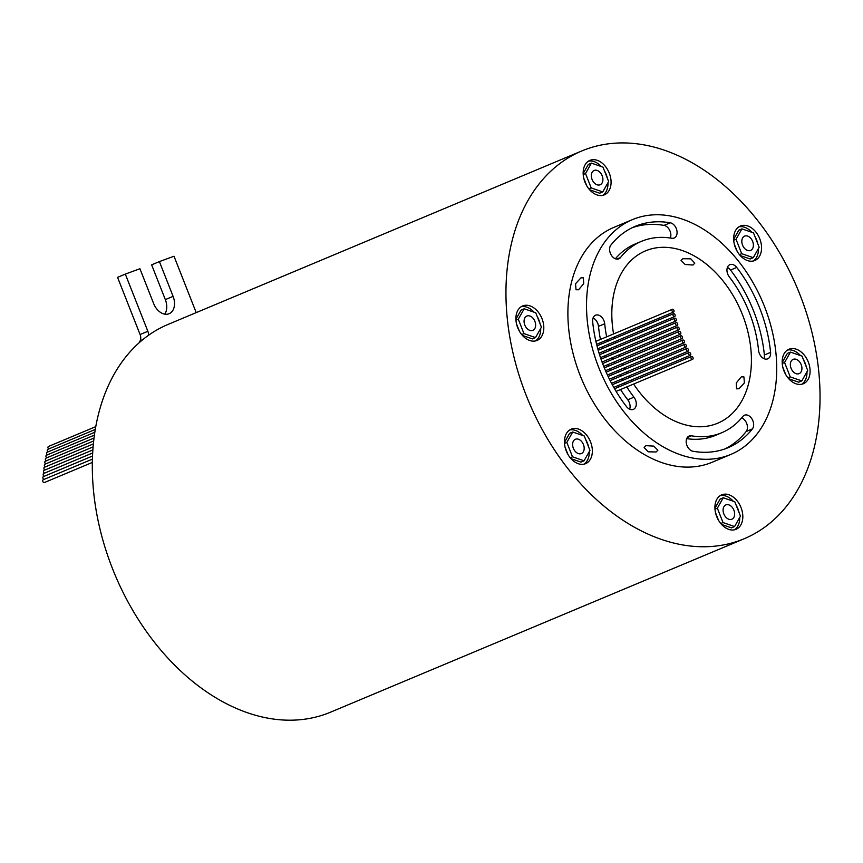 <?xml version="1.0" encoding="UTF-8"?>
<svg xmlns="http://www.w3.org/2000/svg" width="863" height="863" viewBox="0 0 863 863"><rect width="100%" height="100%" fill="white"/><g stroke="black" fill="none" stroke-linecap="round" stroke-linejoin="round"><path stroke-width="1.29" d="M48.619 448.997A1.521 1.057 -112.7 0 1 48.522 446.451M47.94 451.921A1.521 1.057 -112.7 0 1 47.81 449.343L95.243 429.45M47.314 454.877A1.521 1.057 -112.7 0 1 47.131 452.255M46.192 460.864A1.521 1.057 -112.7 0 1 45.933 458.188M45.254 466.959A1.521 1.057 -112.7 0 1 44.908 464.229M44.52 473.14A1.521 1.057 -112.7 0 1 44.078 470.367L92.837 449.925M46.721 457.854A1.521 1.057 -112.7 0 1 46.505 455.211L94.369 435.135M45.696 463.895A1.521 1.057 -112.7 0 1 45.394 461.187M44.865 470.033A1.521 1.057 -112.7 0 1 44.466 467.282M44.229 476.279A1.521 1.057 -112.7 0 1 43.733 473.474M43.981 479.429A1.521 1.057 -112.7 0 1 43.43 476.603M92.309 462.449L44.326 482.568A1.521 1.057 -112.7 0 1 43.182 479.763M672.428 309.256A1.521 1.057 67.3 0 0 673.572 312.061A1.521 1.057 67.3 0 0 672.428 309.256M676.085 322.643A1.521 1.057 67.3 0 0 677.228 325.459A1.521 1.057 67.3 0 0 676.085 322.643M677.574 327.055A1.521 1.057 67.3 0 0 678.717 329.871A1.521 1.057 67.3 0 0 677.574 327.055L601.015 359.159M680.939 335.772A1.521 1.057 67.3 0 0 682.083 338.576A1.521 1.057 67.3 0 0 680.939 335.772M686.916 348.425A1.521 1.057 67.3 0 0 688.059 351.23A1.521 1.057 67.3 0 0 686.916 348.425L610.141 380.605M689.138 352.503A1.521 1.057 67.3 0 0 690.281 355.308A1.521 1.057 67.3 0 0 689.138 352.503M673.518 313.733A1.521 1.057 67.3 0 0 674.661 316.548A1.521 1.057 67.3 0 0 673.518 313.733M674.737 318.199A1.521 1.057 67.3 0 0 675.88 321.014A1.521 1.057 67.3 0 0 674.737 318.199M679.192 331.435A1.521 1.057 67.3 0 0 680.335 334.251A1.521 1.057 67.3 0 0 679.192 331.435L602.611 363.55M682.816 340.044A1.521 1.057 67.3 0 0 683.96 342.859A1.521 1.057 67.3 0 0 682.816 340.044M684.801 344.272A1.521 1.057 67.3 0 0 685.945 347.077A1.521 1.057 67.3 0 0 684.801 344.272L608.091 376.43M691.468 356.495A1.521 1.057 67.3 0 0 692.611 359.31A1.521 1.057 67.3 0 0 691.468 356.495M744.607 415.157A8.123 5.631 67.3 0 0 744.445 415.222A8.123 5.631 67.3 0 0 742.795 416.495A103.776 71.953 -112.7 0 1 721.748 432.73A103.776 71.953 -112.7 0 1 691.468 435.804A8.123 5.631 67.3 0 0 689.257 435.988A8.123 5.631 67.3 0 0 689.095 436.052A8.123 5.631 67.3 0 0 686.506 444.121A8.123 5.631 67.3 0 0 693.011 451.273A120.022 83.226 67.3 0 0 728.038 447.714A120.022 83.226 67.3 0 0 752.374 428.933A8.123 5.631 67.3 0 0 752.191 419.321A8.123 5.631 67.3 0 0 744.607 415.157M730.033 264.607A8.123 5.631 67.3 0 0 729.871 264.671A8.123 5.631 67.3 0 0 729.278 276.872A103.776 71.953 -112.7 0 1 758.545 350.313A8.123 5.631 67.3 0 0 767.703 358.846A8.123 5.631 67.3 0 0 770.583 352.384A120.022 83.226 67.3 0 0 736.743 267.454A8.123 5.631 67.3 0 0 730.033 264.607M637.649 225.394A120.022 83.226 67.3 0 0 635.211 226.343A120.022 83.226 67.3 0 0 610.875 245.124A8.123 5.631 67.3 0 0 611.123 254.855A8.123 5.631 67.3 0 0 618.803 258.846A8.123 5.631 67.3 0 0 620.454 257.573A103.776 71.953 -112.7 0 1 641.489 241.327A103.776 71.953 -112.7 0 1 643.604 240.507A103.776 71.953 -112.7 0 1 671.781 238.253A8.123 5.631 67.3 0 0 674.143 238.015A8.123 5.631 67.3 0 0 676.743 229.946A8.123 5.631 67.3 0 0 670.238 222.794A120.022 83.226 67.3 0 0 637.649 225.394M606.657 336.829A103.776 71.953 -112.7 0 1 604.704 323.754A8.123 5.631 67.3 0 0 595.707 315.157A8.123 5.631 67.3 0 0 595.535 315.222A8.123 5.631 67.3 0 0 592.654 321.672A120.022 83.226 67.3 0 0 626.495 406.602A8.123 5.631 67.3 0 0 633.366 409.386A8.123 5.631 67.3 0 0 633.96 397.185A103.776 71.953 -112.7 0 1 626.775 386.915M744.769 236.063A7.745 5.372 67.3 0 0 744.607 236.128A7.745 5.372 67.3 0 0 742.601 245.243A7.745 5.372 67.3 0 0 750.443 250.486A7.745 5.372 67.3 0 0 750.594 250.421A7.745 5.372 67.3 0 0 752.601 241.306A7.745 5.372 67.3 0 0 744.758 236.063A7.745 5.372 67.3 0 0 744.607 236.128A7.745 5.372 67.3 0 0 742.601 245.243A7.745 5.372 67.3 0 0 750.443 250.486A7.745 5.372 67.3 0 0 750.594 250.421A7.745 5.372 67.3 0 0 752.601 241.306A7.745 5.372 67.3 0 0 744.769 236.063M793.302 359.288A7.745 5.372 67.3 0 0 793.14 359.353A7.745 5.372 67.3 0 0 791.144 368.458A7.745 5.372 67.3 0 0 798.976 373.701A7.745 5.372 67.3 0 0 799.138 373.647A7.745 5.372 67.3 0 0 801.144 364.531A7.745 5.372 67.3 0 0 793.302 359.288A7.745 5.372 67.3 0 0 793.14 359.353A7.745 5.372 67.3 0 0 791.134 368.458A7.745 5.372 67.3 0 0 798.976 373.701A7.745 5.372 67.3 0 0 799.138 373.636A7.745 5.372 67.3 0 0 801.144 364.531A7.745 5.372 67.3 0 0 793.302 359.288M726.031 504.866A7.745 5.372 67.3 0 0 725.88 504.92A7.745 5.372 67.3 0 0 723.874 514.035A7.745 5.372 67.3 0 0 731.716 519.278A7.745 5.372 67.3 0 0 731.867 519.213A7.745 5.372 67.3 0 0 733.874 510.109A7.745 5.372 67.3 0 0 726.031 504.866A7.745 5.372 67.3 0 0 725.869 504.92A7.745 5.372 67.3 0 0 723.874 514.035A7.745 5.372 67.3 0 0 731.705 519.278A7.745 5.372 67.3 0 0 731.867 519.213A7.745 5.372 67.3 0 0 733.874 510.109A7.745 5.372 67.3 0 0 726.031 504.866M594.283 170.41A7.745 5.372 67.3 0 0 594.132 170.464A7.745 5.372 67.3 0 0 592.126 179.58A7.745 5.372 67.3 0 0 599.968 184.822A7.745 5.372 67.3 0 0 600.119 184.758A7.745 5.372 67.3 0 0 602.126 175.653A7.745 5.372 67.3 0 0 594.283 170.41A7.745 5.372 67.3 0 0 594.132 170.464A7.745 5.372 67.3 0 0 592.126 179.58A7.745 5.372 67.3 0 0 599.968 184.822A7.745 5.372 67.3 0 0 600.119 184.758A7.745 5.372 67.3 0 0 602.126 175.642A7.745 5.372 67.3 0 0 594.283 170.41M527.013 315.977A7.745 5.372 67.3 0 0 526.861 316.041A7.745 5.372 67.3 0 0 524.855 325.157A7.745 5.372 67.3 0 0 532.698 330.4A7.745 5.372 67.3 0 0 532.849 330.335A7.745 5.372 67.3 0 0 534.855 321.219A7.745 5.372 67.3 0 0 527.013 315.977A7.745 5.372 67.3 0 0 526.861 316.041A7.745 5.372 67.3 0 0 524.855 325.157A7.745 5.372 67.3 0 0 532.698 330.4A7.745 5.372 67.3 0 0 532.849 330.335A7.745 5.372 67.3 0 0 534.855 321.219A7.745 5.372 67.3 0 0 527.013 315.977M575.556 439.202A7.745 5.372 67.3 0 0 575.394 439.267A7.745 5.372 67.3 0 0 573.388 448.372A7.745 5.372 67.3 0 0 581.231 453.614A7.745 5.372 67.3 0 0 581.392 453.56A7.745 5.372 67.3 0 0 583.399 444.445A7.745 5.372 67.3 0 0 575.556 439.202A7.745 5.372 67.3 0 0 575.394 439.267A7.745 5.372 67.3 0 0 573.388 448.372A7.745 5.372 67.3 0 0 581.231 453.614A7.745 5.372 67.3 0 0 581.392 453.56A7.745 5.372 67.3 0 0 583.399 444.445A7.745 5.372 67.3 0 0 575.556 439.202M656.117 451.964L648.178 451.813L644.132 447.519L645.912 445.664L653.798 446.117L657.886 450.227L656.117 451.964M738.987 388.76L736.549 388.814L736.258 382.945L741.328 376.861L743.906 376.883L744.402 382.892L738.987 388.76M693.021 265.017L685.146 264.51L681.058 260.432L682.816 258.717L690.767 258.814L694.801 263.139L693.021 265.017M578.566 289.763L576.02 289.741L575.545 283.754L580.918 277.864L583.377 277.821L583.69 283.7L578.566 289.763M603.971 194.995A18.684 12.956 67.3 0 0 604.348 194.844A18.684 12.956 67.3 0 0 609.181 172.87A18.684 12.956 67.3 0 0 590.281 160.238A18.684 12.956 67.3 0 0 589.904 160.378A18.684 12.956 67.3 0 0 585.06 182.352A18.684 12.956 67.3 0 0 603.971 194.995M602.741 195.351A18.684 12.956 67.3 0 0 607.973 182.719M607.369 178.263A18.684 12.956 67.3 0 0 604.445 170.842M601.306 166.537A18.684 12.956 67.3 0 0 588.404 161.176M735.718 529.451A18.684 12.956 67.3 0 0 736.096 529.299A18.684 12.956 67.3 0 0 740.929 507.336A18.684 12.956 67.3 0 0 722.029 494.693A18.684 12.956 67.3 0 0 721.641 494.844A18.684 12.956 67.3 0 0 716.808 516.808A18.684 12.956 67.3 0 0 735.718 529.451M734.478 529.806A18.684 12.956 67.3 0 0 739.72 517.476M739.116 512.719A18.684 12.956 67.3 0 0 736.193 505.297M733.259 501.23A18.684 12.956 67.3 0 0 720.152 495.632M802.989 383.873A18.684 12.956 67.3 0 0 803.367 383.733A18.684 12.956 67.3 0 0 808.2 361.759A18.684 12.956 67.3 0 0 789.289 349.116A18.684 12.956 67.3 0 0 788.911 349.267A18.684 12.956 67.3 0 0 784.079 371.23A18.684 12.956 67.3 0 0 802.989 383.873M801.749 384.229A18.684 12.956 67.3 0 0 806.991 371.748M806.387 367.142A18.684 12.956 67.3 0 0 803.464 359.72M800.433 355.534A18.684 12.956 67.3 0 0 787.423 350.065M754.445 260.658A18.684 12.956 67.3 0 0 754.823 260.507A18.684 12.956 67.3 0 0 759.667 238.533A18.684 12.956 67.3 0 0 740.756 225.89A18.684 12.956 67.3 0 0 740.378 226.041A18.684 12.956 67.3 0 0 735.546 248.015A18.684 12.956 67.3 0 0 754.445 260.658M753.216 261.014A18.684 12.956 67.3 0 0 758.448 248.533M757.843 243.927A18.684 12.956 67.3 0 0 754.92 236.505M751.889 232.32A18.684 12.956 67.3 0 0 738.89 226.84M536.7 340.572A18.684 12.956 67.3 0 0 537.077 340.421A18.684 12.956 67.3 0 0 541.91 318.447A18.684 12.956 67.3 0 0 523.01 305.804A18.684 12.956 67.3 0 0 522.633 305.955A18.684 12.956 67.3 0 0 517.789 327.929A18.684 12.956 67.3 0 0 536.7 340.572M535.47 340.928A18.684 12.956 67.3 0 0 540.702 328.447M540.098 323.841A18.684 12.956 67.3 0 0 537.174 316.419M534.143 312.233A18.684 12.956 67.3 0 0 521.133 306.753M585.243 463.787A18.684 12.956 67.3 0 0 585.621 463.647A18.684 12.956 67.3 0 0 590.454 441.673A18.684 12.956 67.3 0 0 571.543 429.03A18.684 12.956 67.3 0 0 571.166 429.181A18.684 12.956 67.3 0 0 566.333 451.144A18.684 12.956 67.3 0 0 585.243 463.787M584.003 464.143A18.684 12.956 67.3 0 0 589.246 451.662M588.642 447.056A18.684 12.956 67.3 0 0 585.718 439.634M582.687 435.459A18.684 12.956 67.3 0 0 569.677 429.979M633.604 384.046A93.431 64.779 67.3 0 0 715.859 423.938A93.431 64.779 67.3 0 0 717.746 423.194A93.431 64.779 67.3 0 0 741.921 313.334A93.431 64.779 67.3 0 0 647.39 250.13A93.431 64.779 67.3 0 0 645.492 250.874A93.431 64.779 67.3 0 0 613.582 333.927M634.985 218.619A127.293 88.263 67.3 0 0 632.396 219.634A127.293 88.263 67.3 0 0 599.461 369.321A127.293 88.263 67.3 0 0 728.264 455.437A127.293 88.263 67.3 0 0 730.842 454.423A127.293 88.263 67.3 0 0 763.787 304.747A127.293 88.263 67.3 0 0 634.985 218.619M632.396 219.634L613.776 227.444A127.293 88.263 67.3 0 0 580.831 377.131A127.293 88.263 67.3 0 0 709.634 463.248A127.293 88.263 67.3 0 0 712.223 462.234L730.842 454.423M585.977 149.31A210.216 145.761 67.3 0 0 581.716 150.982A210.216 145.761 67.3 0 0 527.315 398.156A210.216 145.761 67.3 0 0 740.023 540.378A210.216 145.761 67.3 0 0 744.284 538.706A210.216 145.761 67.3 0 0 798.685 291.532A210.216 145.761 67.3 0 0 585.977 149.31M744.284 538.706L330.658 712.137A210.216 145.761 67.3 0 1 326.387 713.82A210.216 145.761 67.3 0 1 120.14 586.355A210.216 145.761 67.3 0 1 148.501 335.297A210.216 145.761 -112.7 0 1 168.08 324.412L581.716 150.982M600.454 339.439A103.776 71.953 -112.7 0 1 598.49 326.354A8.123 5.631 67.3 0 0 593.054 318.005M629.645 409.202A8.123 5.631 67.3 0 0 627.757 399.796A103.776 71.953 -112.7 0 1 620.562 389.515M618.944 386.904A103.776 71.953 -112.7 0 1 618.135 385.556M616.603 382.913A103.776 71.953 -112.7 0 1 615.837 381.522M614.391 378.825A103.776 71.953 -112.7 0 1 613.658 377.39M612.299 374.671A103.776 71.953 -112.7 0 1 611.597 373.194M610.335 370.432A103.776 71.953 -112.7 0 1 609.688 368.933M608.512 366.139A103.776 71.953 -112.7 0 1 607.897 364.618M606.808 361.78A103.776 71.953 -112.7 0 1 606.247 360.259M605.254 357.379A103.776 71.953 -112.7 0 1 604.747 355.847M603.83 352.935A103.776 71.953 -112.7 0 1 603.377 351.414M602.557 348.458A103.776 71.953 -112.7 0 1 602.158 346.948M601.425 343.959A103.776 71.953 -112.7 0 1 601.09 342.46M736.042 239.278L741.705 253.679L753.27 257.67L759.17 247.271L753.496 232.87L741.932 228.878L736.042 239.278L733.701 240.259M790.249 376.894L801.813 380.896L807.703 370.486L802.029 356.095L790.465 352.104L784.575 362.503L790.249 376.894L787.973 377.854M740.476 516.16L734.801 501.759L723.237 497.768L717.347 508.167L723.011 522.568L734.575 526.559L740.476 516.16M602.978 167.12L591.414 163.129L585.524 173.528L591.198 187.918L602.762 191.92L608.652 181.51L602.978 167.12M535.75 312.784L524.186 308.792L518.285 319.191L523.96 333.593L535.524 337.584L541.414 327.185L535.75 312.784M589.958 450.4L584.283 436.009L572.719 432.018L566.829 442.417L572.503 456.807L584.068 460.81L589.958 450.4M721.587 524.445L731.468 527.865L734.575 526.559M715.524 512.719L718.448 520.141M723.237 497.768L720.13 499.073L714.92 508.264M591.414 163.129L588.318 164.423L583.161 173.506M589.623 189.752L599.656 193.215L602.762 191.92M583.776 178.263L586.7 185.685M788.75 378.749L798.707 382.19L801.813 380.896M782.784 367.153L785.708 374.574M790.465 352.104L787.369 353.399L782.191 362.536M740.206 255.534L750.174 258.976L753.27 257.67M734.251 243.927L737.175 251.349M741.932 228.878L738.825 230.184L733.647 239.321M522.46 335.448L532.417 338.889L535.524 337.584M516.506 323.841L519.429 331.263M524.186 308.792L521.079 310.097L515.901 319.234M571.004 458.663L580.961 462.104L584.068 460.81M565.038 447.066L567.962 454.488M572.719 432.018L569.612 433.312L564.434 442.449M625.146 384.305A103.776 71.953 -112.7 0 1 624.348 382.956M622.816 380.303A103.776 71.953 -112.7 0 1 622.04 378.911M620.605 376.225A103.776 71.953 -112.7 0 1 619.861 374.79M618.512 372.061A103.776 71.953 -112.7 0 1 617.811 370.594M616.549 367.832A103.776 71.953 -112.7 0 1 615.891 366.333M614.715 363.539A103.776 71.953 -112.7 0 1 614.111 362.018M613.021 359.181A103.776 71.953 -112.7 0 1 612.46 357.649M611.457 354.779A103.776 71.953 -112.7 0 1 610.95 353.247M610.044 350.335A103.776 71.953 -112.7 0 1 609.591 348.803M608.76 345.858A103.776 71.953 -112.7 0 1 608.372 344.337M607.638 341.36A103.776 71.953 -112.7 0 1 607.293 339.86M614.154 336.98A93.431 64.779 67.3 0 0 614.467 338.49M615.146 341.5A93.431 64.779 67.3 0 0 615.524 343.021M616.301 345.987A93.431 64.779 67.3 0 0 616.732 347.53M617.617 350.454A93.431 64.779 67.3 0 0 618.113 351.985M619.095 354.866A93.431 64.779 67.3 0 0 619.645 356.397M620.724 359.245A93.431 64.779 67.3 0 0 621.328 360.756M622.503 363.56A93.431 64.779 67.3 0 0 623.162 365.06M624.434 367.811A93.431 64.779 67.3 0 0 625.146 369.278M626.516 371.996A93.431 64.779 67.3 0 0 627.272 373.431M628.739 376.106A93.431 64.779 67.3 0 0 629.537 377.487M631.101 380.119A93.431 64.779 67.3 0 0 631.932 381.457M566.829 442.417L564.488 443.399M572.503 456.807L570.227 457.768M518.285 319.191L515.955 320.173M523.96 333.593L521.684 334.542M741.705 253.679L739.429 254.628M784.575 362.503L782.234 363.485M585.524 173.528L583.215 174.499M591.198 187.918L588.89 188.889M717.347 508.167L714.974 509.159M723.011 522.568L720.767 523.507M670.346 238.026A8.123 5.631 67.3 0 0 669.666 230.238A8.123 5.631 67.3 0 0 664.025 225.394A120.022 83.226 67.3 0 0 632.148 227.735M615.373 258.781A103.776 71.953 -112.7 0 1 635.287 243.938L641.489 241.327M763.982 358.663A8.123 5.631 67.3 0 0 764.381 354.995A120.022 83.226 67.3 0 0 730.54 270.065A8.123 5.631 67.3 0 0 727.39 267.465M721.748 432.73L715.546 435.34A103.776 71.953 -112.7 0 1 686.689 438.641M724.888 448.933A120.022 83.226 67.3 0 0 746.161 431.543A8.123 5.631 67.3 0 0 746.894 424.003A8.123 5.631 67.3 0 0 741.662 417.886M148.501 335.297A7.012 4.854 67.3 0 0 147.853 331.284L125.318 274.1L139.925 268.738L153.625 303.506A14.951 10.367 67.3 0 0 169.137 313.711A14.951 10.367 67.3 0 0 173.096 296.354L159.396 261.597L174.002 256.235L196.214 312.622M139.277 342.633L140.184 340.723A7.012 4.854 67.3 0 0 140.086 334.542L117.562 277.357L125.318 274.1M164.757 314.154A14.951 10.367 67.3 0 0 165.329 299.612L151.64 264.844L159.396 261.597M598.49 326.354L604.704 323.754M627.757 399.796L633.96 397.185M664.025 225.394L670.238 222.794M616.743 259.127L620.454 257.573M764.381 354.995L770.583 352.384M730.54 270.065L736.743 267.454M687.261 437.573L691.468 435.804M746.161 431.543L752.374 428.933M165.329 299.612L173.096 296.354M140.184 340.723L142.816 339.623M140.086 334.542L147.853 331.284M48.49 446.462L95.728 426.656M47.098 452.277L94.79 432.277M45.901 458.199L93.991 438.037M44.876 464.24L93.333 443.916M45.361 461.209L93.646 440.961M44.434 467.293L93.064 446.905M43.7 473.485L92.643 452.967M43.398 476.624L92.492 456.031M43.15 479.774L92.384 459.127M672.406 309.267L595.891 341.349M676.053 322.654L599.548 354.736M680.907 335.783L604.327 367.897M689.106 352.514L612.299 384.715M673.485 313.744L596.98 345.826M674.704 318.21L598.199 350.292M682.784 340.054L606.15 372.19M691.446 356.505L614.553 388.749M692.611 359.31L616.117 391.381M685.945 347.077L609.418 379.17M683.96 342.859L607.401 374.963M680.335 334.251L603.712 366.376M675.88 321.014L599.073 353.215M674.661 316.548L597.779 348.781M690.281 355.308L613.776 387.39M688.059 351.23L611.543 383.312M682.083 338.576L605.502 370.691M678.717 329.871L602.04 362.018M677.228 325.459L600.497 357.627M673.572 312.061L596.603 344.337"/></g></svg>
